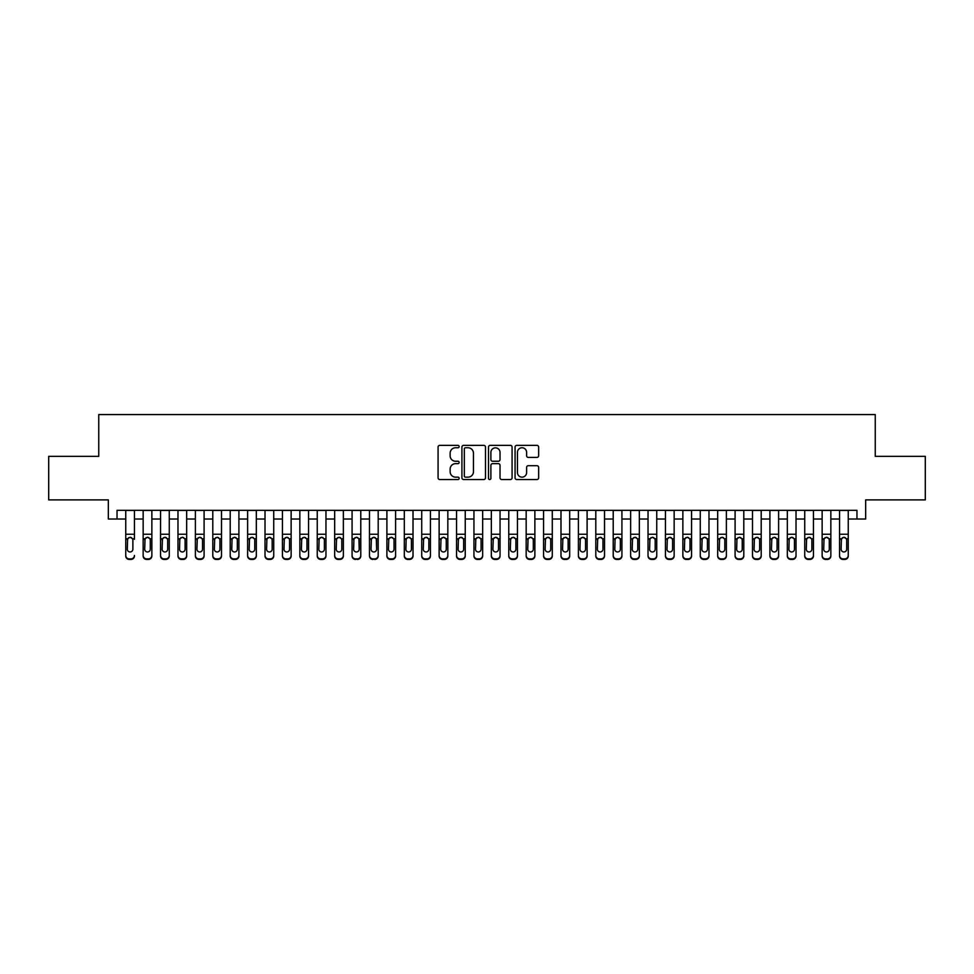<?xml version="1.0" encoding="UTF-8"?>
<svg xmlns="http://www.w3.org/2000/svg" width="974" height="974" viewBox="0 0 974 974"><rect width="100%" height="100%" fill="white"/><g stroke="black" fill="none" stroke-linecap="round" stroke-linejoin="round"><path stroke-width="1.46" d="M459.144 446.555A1.193 1.193 0 0 0 457.95 445.362L439.785 445.362A1.704 1.704 0 0 0 438.081 447.066L438.081 477.832A1.704 1.704 0 0 0 439.785 479.537L457.95 479.537A1.193 1.193 0 0 0 459.144 478.344A1.193 1.193 0 0 0 457.95 477.15L455.601 477.15A5.467 5.467 0 0 1 450.134 471.684L450.134 469.115A5.467 5.467 0 0 1 455.601 463.648L457.95 463.648A1.193 1.193 0 0 0 459.144 462.455A1.193 1.193 0 0 0 457.95 461.25L455.601 461.25A5.467 5.467 0 0 1 450.134 455.783L450.134 453.227A5.467 5.467 0 0 1 455.601 447.76L457.95 447.76A1.193 1.193 0 0 0 459.144 446.555M536.942 457.415A1.704 1.704 0 0 0 538.646 455.698L538.646 447.066A1.704 1.704 0 0 0 536.942 445.362L516.78 445.362A1.704 1.704 0 0 0 515.063 447.066L515.063 477.832A1.704 1.704 0 0 0 516.78 479.537L536.942 479.537A1.704 1.704 0 0 0 538.646 477.832L538.646 467.41A1.704 1.704 0 0 0 536.942 465.694L528.31 465.694A1.704 1.704 0 0 0 526.605 467.41L526.605 472.573A4.566 4.566 0 0 1 522.027 477.15A4.566 4.566 0 0 1 517.462 472.573L517.462 452.326A4.566 4.566 0 0 1 522.027 447.76A4.566 4.566 0 0 1 526.605 452.326L526.605 455.698A1.704 1.704 0 0 0 528.31 457.415L536.942 457.415M117.038 519.032L117.038 510.327L856.962 510.327L856.962 519.032L865.667 519.032L865.667 499.881L925.3 499.881L925.3 456.356L875.249 456.356L875.249 414.571L98.751 414.571L98.751 456.356L48.7 456.356L48.7 499.881L108.333 499.881L108.333 519.032L125.743 519.032M485.502 447.066A1.704 1.704 0 0 0 483.798 445.362L463.636 445.362A1.704 1.704 0 0 0 461.919 447.066L461.919 477.832A1.704 1.704 0 0 0 463.636 479.537L483.798 479.537A1.704 1.704 0 0 0 485.502 477.832L485.502 447.066M490.202 445.362L510.364 445.362A1.704 1.704 0 0 1 512.081 447.066L512.081 477.832A1.704 1.704 0 0 1 510.364 479.537L501.744 479.537A1.704 1.704 0 0 1 500.027 477.832L500.027 465.353A1.704 1.704 0 0 0 498.323 463.648L492.601 463.648A1.704 1.704 0 0 0 490.884 465.353L490.884 478.344A1.193 1.193 0 0 1 489.691 479.537A1.193 1.193 0 0 1 488.498 478.344L488.498 447.066A1.704 1.704 0 0 1 490.202 445.362M134.449 519.032L143.154 519.032M151.859 519.032L160.564 519.032M169.269 519.032L177.974 519.032M186.679 519.032L195.384 519.032M204.09 519.032L212.795 519.032M221.5 519.032L230.205 519.032M238.91 519.032L247.615 519.032M256.32 519.032L265.025 519.032M273.731 519.032L282.436 519.032M291.141 519.032L299.846 519.032M308.551 519.032L317.256 519.032M325.961 519.032L334.666 519.032M343.372 519.032L352.077 519.032M360.782 519.032L369.487 519.032M378.192 519.032L386.897 519.032M395.602 519.032L404.307 519.032M413.013 519.032L421.718 519.032M430.423 519.032L439.128 519.032M447.833 519.032L456.538 519.032M465.243 519.032L473.948 519.032M482.654 519.032L491.346 519.032M500.052 519.032L508.757 519.032M517.462 519.032L526.167 519.032M534.872 519.032L543.577 519.032M552.282 519.032L560.987 519.032M569.693 519.032L578.398 519.032M587.103 519.032L595.808 519.032M604.513 519.032L613.218 519.032M621.923 519.032L630.628 519.032M639.334 519.032L648.039 519.032M656.744 519.032L665.449 519.032M674.154 519.032L682.859 519.032M691.564 519.032L700.269 519.032M708.975 519.032L717.68 519.032M726.385 519.032L735.09 519.032M743.795 519.032L752.5 519.032M761.205 519.032L769.91 519.032M778.616 519.032L787.321 519.032M796.026 519.032L804.731 519.032M813.436 519.032L822.141 519.032M830.846 519.032L839.551 519.032M848.257 519.032L856.962 519.032M465.511 447.76A1.193 1.193 0 0 0 464.318 448.953L464.318 475.957A1.193 1.193 0 0 0 465.511 477.15L467.983 477.15A5.467 5.467 0 0 0 473.461 471.684L473.461 453.227A5.467 5.467 0 0 0 467.983 447.76L465.511 447.76M500.027 452.411A4.566 4.566 0 0 0 495.462 447.845A4.566 4.566 0 0 0 490.884 452.411L490.884 459.545A1.704 1.704 0 0 0 492.601 461.25L498.323 461.25A1.704 1.704 0 0 0 500.027 459.545L500.027 452.411M125.743 539.304L125.743 555.423A3.482 3.458 -0 0 0 129.225 558.881L130.966 558.881A3.482 3.458 -0 0 0 134.449 555.423L134.449 555.971A3.482 3.458 180 0 1 130.966 559.429L130.966 558.881M134.449 539.304L134.449 510.327M132.878 549.202L132.878 540.034L132.878 549.202A2.788 2.764 180 0 1 130.09 551.966A2.788 2.764 180 0 0 132.878 549.202M127.302 549.75L127.302 549.202A2.788 2.764 180 0 0 130.09 551.966M128.641 537.648L127.302 539.827M131.551 537.648L130.09 537.234L132.574 538.756L132.878 540.034M125.743 510.327L125.743 555.971A3.482 3.458 180 0 0 129.225 559.429L130.966 559.429M125.743 538.756L127.618 538.756L127.302 549.202M127.618 538.756L130.09 537.234M143.154 539.304L143.154 555.423A3.482 3.458 0 0 0 146.636 558.881L148.377 558.881A3.482 3.458 0 0 0 151.859 555.423L151.859 555.971A3.482 3.458 180 0 1 148.377 559.429L148.377 558.881M150.288 549.202L150.288 540.034L150.288 549.202A2.788 2.764 180 0 1 147.5 551.966A2.788 2.764 180 0 0 150.288 549.202M144.712 549.75L144.712 549.202A2.788 2.764 180 0 0 147.5 551.966M146.051 537.648L144.712 539.827M148.961 537.648L147.5 537.234L149.984 538.756L150.288 540.034M160.564 539.304L160.564 555.423A3.482 3.458 0 0 0 164.046 558.881L165.787 558.881A3.482 3.458 0 0 0 169.269 555.423L169.269 555.971A3.482 3.458 180 0 1 165.787 559.429L165.787 558.881M167.698 549.202L167.698 540.034L167.698 549.202A2.788 2.764 180 0 1 164.91 551.966A2.788 2.764 180 0 0 167.698 549.202M162.122 549.75L162.122 549.202A2.788 2.764 180 0 0 164.91 551.966M163.462 537.648L162.122 539.827M166.371 537.648L164.91 537.234L167.394 538.756L167.698 540.034M177.974 539.304L177.974 555.423A3.482 3.458 0 0 0 181.456 558.881L183.197 558.881A3.482 3.458 0 0 0 186.679 555.423L186.679 555.971A3.482 3.458 180 0 1 183.197 559.429L183.197 558.881M185.109 549.202L185.109 540.034L185.109 549.202A2.788 2.764 180 0 1 182.321 551.966A2.788 2.764 180 0 0 185.109 549.202M179.533 549.75L179.533 549.202A2.788 2.764 180 0 0 182.321 551.966M180.872 537.648L179.533 539.827M183.782 537.648L182.321 537.234L184.804 538.756L185.109 540.034M195.384 539.304L195.384 555.423A3.482 3.458 0 0 0 198.866 558.881L200.607 558.881A3.482 3.458 0 0 0 204.09 555.423L204.09 555.971A3.482 3.458 180 0 1 200.607 559.429L200.607 558.881M202.519 549.202L202.519 540.034L202.519 549.202A2.788 2.764 180 0 1 199.731 551.966A2.788 2.764 180 0 0 202.519 549.202M196.943 549.75L196.943 549.202A2.788 2.764 180 0 0 199.731 551.966M198.282 537.648L196.943 539.827M201.192 537.648L199.731 537.234L202.215 538.756L202.519 540.034M151.859 510.327L151.859 555.971M143.154 510.327L143.154 555.971A3.482 3.458 180 0 0 146.636 559.429L148.377 559.429M143.154 538.756L145.029 538.756L144.712 549.202M145.029 538.756L147.5 537.234M169.269 510.327L169.269 555.971M160.564 510.327L160.564 555.971A3.482 3.458 180 0 0 164.046 559.429L165.787 559.429M160.564 538.756L162.439 538.756L162.122 549.202M162.439 538.756L164.91 537.234M186.679 510.327L186.679 555.971M177.974 510.327L177.974 555.971A3.482 3.458 180 0 0 181.456 559.429L183.197 559.429M177.974 538.756L179.849 538.756L179.533 549.202M179.849 538.756L182.321 537.234M204.09 510.327L204.09 555.971M195.384 510.327L195.384 555.971A3.482 3.458 180 0 0 198.866 559.429L200.607 559.429M195.384 538.756L197.259 538.756L196.943 549.202M197.259 538.756L199.731 537.234M212.795 539.304L212.795 555.423A3.482 3.458 0 0 0 216.277 558.881L218.018 558.881A3.482 3.458 0 0 0 221.5 555.423L221.5 555.971A3.482 3.458 180 0 1 218.018 559.429L218.018 558.881M219.929 549.202L219.929 540.034L219.929 549.202A2.788 2.764 180 0 1 217.141 551.966A2.788 2.764 180 0 0 219.929 549.202M214.353 549.75L214.353 549.202A2.788 2.764 180 0 0 217.141 551.966M215.692 537.648L214.353 539.827M218.602 537.648L217.141 537.234L219.625 538.756L219.929 540.034M221.5 510.327L221.5 555.971M212.795 510.327L212.795 555.971A3.482 3.458 180 0 0 216.277 559.429L218.018 559.429M212.795 538.756L214.67 538.756L214.353 549.202M214.67 538.756L217.141 537.234M230.205 539.304L230.205 555.423A3.482 3.458 0 0 0 233.687 558.881L235.428 558.881A3.482 3.458 0 0 0 238.91 555.423L238.91 555.971A3.482 3.458 180 0 1 235.428 559.429L235.428 558.881M237.339 549.202L237.339 540.034L237.339 549.202A2.788 2.764 180 0 1 234.551 551.966A2.788 2.764 180 0 0 237.339 549.202M231.763 549.75L231.763 549.202A2.788 2.764 180 0 0 234.551 551.966M233.103 537.648L231.763 539.827M236.012 537.648L234.551 537.234L237.035 538.756L237.339 540.034M238.91 510.327L238.91 555.971M230.205 510.327L230.205 555.971A3.482 3.458 180 0 0 233.687 559.429L235.428 559.429M230.205 538.756L232.08 538.756L231.763 549.202M232.08 538.756L234.551 537.234M247.615 539.304L247.615 555.423A3.482 3.458 0 0 0 251.097 558.881L252.838 558.881A3.482 3.458 0 0 0 256.32 555.423L256.32 555.971A3.482 3.458 180 0 1 252.838 559.429L252.838 558.881M254.75 549.202L254.75 540.034L254.75 549.202A2.788 2.764 180 0 1 251.962 551.966A2.788 2.764 180 0 0 254.75 549.202M249.174 549.75L249.174 549.202A2.788 2.764 180 0 0 251.962 551.966M250.513 537.648L249.174 539.827M253.423 537.648L251.962 537.234L254.445 538.756L254.75 540.034M256.32 510.327L256.32 555.971M247.615 510.327L247.615 555.971A3.482 3.458 180 0 0 251.097 559.429L252.838 559.429M247.615 538.756L249.49 538.756L249.174 549.202M249.49 538.756L251.962 537.234M265.025 539.304L265.025 555.423A3.482 3.458 0 0 0 268.507 558.881L270.248 558.881A3.482 3.458 0 0 0 273.731 555.423L273.731 555.971A3.482 3.458 180 0 1 270.248 559.429L270.248 558.881M272.16 549.202L272.16 540.034L272.16 549.202A2.788 2.764 180 0 1 269.372 551.966A2.788 2.764 180 0 0 272.16 549.202M266.584 549.75L266.584 549.202A2.788 2.764 180 0 0 269.372 551.966M267.923 537.648L266.584 539.827M270.833 537.648L269.372 537.234L271.856 538.756L272.16 540.034M273.731 510.327L273.731 555.971M265.025 510.327L265.025 555.971A3.482 3.458 180 0 0 268.507 559.429L270.248 559.429M265.025 538.756L266.9 538.756L266.584 549.202M266.9 538.756L269.372 537.234M282.436 539.304L282.436 555.423A3.482 3.458 0 0 0 285.918 558.881L287.659 558.881A3.482 3.458 0 0 0 291.141 555.423L291.141 555.971A3.482 3.458 180 0 1 287.659 559.429L287.659 558.881M289.57 549.202L289.57 540.034L289.57 549.202A2.788 2.764 180 0 1 286.782 551.966A2.788 2.764 180 0 0 289.57 549.202M283.994 549.75L283.994 549.202A2.788 2.764 180 0 0 286.782 551.966M285.333 537.648L283.994 539.827M288.243 537.648L286.782 537.234L289.266 538.756L289.57 540.034M291.141 510.327L291.141 555.971M282.436 510.327L282.436 555.971A3.482 3.458 180 0 0 285.918 559.429L287.659 559.429M282.436 538.756L284.311 538.756L283.994 549.202M284.311 538.756L286.782 537.234M299.846 539.304L299.846 555.423A3.482 3.458 0 0 0 303.328 558.881L305.069 558.881A3.482 3.458 0 0 0 308.551 555.423L308.551 555.971A3.482 3.458 180 0 1 305.069 559.429L305.069 558.881M306.98 549.202L306.98 540.034L306.98 549.202A2.788 2.764 180 0 1 304.192 551.966A2.788 2.764 180 0 0 306.98 549.202M301.404 549.75L301.404 549.202A2.788 2.764 180 0 0 304.192 551.966M302.744 537.648L301.404 539.827M305.641 537.648L304.192 537.234L306.676 538.756L306.98 540.034M308.551 510.327L308.551 555.971M299.846 510.327L299.846 555.971A3.482 3.458 180 0 0 303.328 559.429L305.069 559.429M299.846 538.756L301.721 538.756L301.404 549.202M301.721 538.756L304.192 537.234M317.256 539.304L317.256 555.423A3.482 3.458 0 0 0 320.738 558.881L322.479 558.881A3.482 3.458 0 0 0 325.961 555.423L325.961 555.971A3.482 3.458 180 0 1 322.479 559.429L322.479 558.881M324.391 549.202L324.391 540.034L324.391 549.202A2.788 2.764 180 0 1 321.603 551.966A2.788 2.764 180 0 0 324.391 549.202M318.815 549.75L318.815 549.202A2.788 2.764 180 0 0 321.603 551.966M320.154 537.648L318.815 539.827M323.051 537.648L321.603 537.234L324.086 538.756L324.391 540.034M325.961 510.327L325.961 555.971M317.256 510.327L317.256 555.971A3.482 3.458 180 0 0 320.738 559.429L322.479 559.429M317.256 538.756L319.131 538.756L318.815 549.202M319.131 538.756L321.603 537.234M334.666 539.304L334.666 555.423A3.482 3.458 0 0 0 338.148 558.881L339.889 558.881A3.482 3.458 0 0 0 343.372 555.423L343.372 555.971A3.482 3.458 180 0 1 339.889 559.429L339.889 558.881M341.801 549.202L341.801 540.034L341.801 549.202A2.788 2.764 180 0 1 339.013 551.966A2.788 2.764 180 0 0 341.801 549.202M336.225 549.75L336.225 549.202A2.788 2.764 180 0 0 339.013 551.966M337.564 537.648L336.225 539.827M340.462 537.648L339.013 537.234L341.497 538.756L341.801 540.034M343.372 510.327L343.372 555.971M334.666 510.327L334.666 555.971A3.482 3.458 180 0 0 338.148 559.429L339.889 559.429M334.666 538.756L336.541 538.756L336.225 549.202M336.541 538.756L339.013 537.234M360.782 510.327L360.782 555.971A3.482 3.458 180 0 1 357.3 559.429L357.3 558.881A3.482 3.458 0 0 0 360.782 555.423L360.782 555.971M352.077 510.327L352.077 555.423A3.482 3.458 0 0 0 355.559 558.881L357.3 558.881M355.559 558.881L357.3 559.429M355.559 559.429A3.482 3.458 180 0 1 352.077 555.971L352.077 539.304M358.907 538.756L359.211 549.202A2.788 2.764 180 0 1 356.423 551.966A2.788 2.764 180 0 1 353.635 549.202L353.952 538.756L356.423 537.234L358.907 538.756L360.782 538.756M378.192 510.327L378.192 555.971A3.482 3.458 180 0 1 374.71 559.429L374.71 558.881A3.482 3.458 0 0 0 378.192 555.423L378.192 555.971M369.487 510.327L369.487 555.423A3.482 3.458 0 0 0 372.969 558.881L374.71 558.881M372.969 558.881L374.71 559.429M372.969 559.429A3.482 3.458 180 0 1 369.487 555.971L369.487 539.304M376.317 538.756L376.621 549.202A2.788 2.764 180 0 1 373.833 551.966A2.788 2.764 180 0 1 371.045 549.202L371.362 538.756L373.833 537.234L376.317 538.756L378.192 538.756M356.423 551.966A2.788 2.764 180 0 0 359.211 549.202L359.211 540.034M354.974 537.648L353.635 539.827M357.872 537.648L356.423 537.234M373.833 551.966A2.788 2.764 180 0 0 376.621 549.202L376.621 540.034M372.385 537.648L371.045 539.827M375.282 537.648L373.833 537.234M386.897 539.304L386.897 555.423A3.482 3.458 0 0 0 390.379 558.881L392.12 558.881A3.482 3.458 0 0 0 395.602 555.423L395.602 555.971A3.482 3.458 180 0 1 392.12 559.429L392.12 558.881M394.032 549.202L394.032 540.034L394.032 549.202A2.788 2.764 180 0 1 391.244 551.966A2.788 2.764 180 0 0 394.032 549.202M388.456 549.75L388.456 549.202A2.788 2.764 180 0 0 391.244 551.966M389.795 537.648L388.456 539.827M392.692 537.648L391.244 537.234L393.727 538.756L394.032 540.034M395.602 510.327L395.602 555.971M386.897 510.327L386.897 555.971A3.482 3.458 180 0 0 390.379 559.429L392.12 559.429M386.897 538.756L388.772 538.756L388.456 549.202M388.772 538.756L391.244 537.234M404.307 539.304L404.307 555.423A3.482 3.458 0 0 0 407.789 558.881L409.53 558.881A3.482 3.458 0 0 0 413.013 555.423L413.013 555.971A3.482 3.458 180 0 1 409.53 559.429L409.53 558.881M411.442 549.202L411.442 540.034L411.442 549.202A2.788 2.764 180 0 1 408.654 551.966A2.788 2.764 180 0 0 411.442 549.202M405.866 549.75L405.866 549.202A2.788 2.764 180 0 0 408.654 551.966M407.205 537.648L405.866 539.827M410.103 537.648L408.654 537.234L411.138 538.756L411.442 540.034M413.013 510.327L413.013 555.971M404.307 510.327L404.307 555.971A3.482 3.458 180 0 0 407.789 559.429L409.53 559.429M404.307 538.756L406.182 538.756L405.866 549.202M406.182 538.756L408.654 537.234M421.718 539.304L421.718 555.423A3.482 3.458 0 0 0 425.2 558.881L426.941 558.881A3.482 3.458 0 0 0 430.423 555.423L430.423 555.971A3.482 3.458 180 0 1 426.941 559.429L426.941 558.881M428.852 549.202L428.852 540.034L428.852 549.202A2.788 2.764 180 0 1 426.064 551.966A2.788 2.764 180 0 0 428.852 549.202M423.276 549.75L423.276 549.202A2.788 2.764 180 0 0 426.064 551.966M424.615 537.648L423.276 539.827M427.513 537.648L426.064 537.234L428.548 538.756L428.852 540.034M430.423 510.327L430.423 555.971M421.718 510.327L421.718 555.971A3.482 3.458 180 0 0 425.2 559.429L426.941 559.429M421.718 538.756L423.593 538.756L423.276 549.202M423.593 538.756L426.064 537.234M439.128 539.304L439.128 555.423A3.482 3.458 0 0 0 442.61 558.881L444.351 558.881A3.482 3.458 0 0 0 447.833 555.423L447.833 555.971A3.482 3.458 180 0 1 444.351 559.429L444.351 558.881M446.262 549.202L446.262 540.034L446.262 549.202A2.788 2.764 180 0 1 443.474 551.966A2.788 2.764 180 0 0 446.262 549.202M440.686 549.75L440.686 549.202A2.788 2.764 180 0 0 443.474 551.966M442.026 537.648L440.686 539.827M444.923 537.648L443.474 537.234L445.946 538.756L446.262 540.034M447.833 510.327L447.833 555.971M439.128 510.327L439.128 555.971A3.482 3.458 180 0 0 442.61 559.429L444.351 559.429M439.128 538.756L441.003 538.756L440.686 549.202M441.003 538.756L443.474 537.234M456.538 539.304L456.538 555.423A3.482 3.458 0 0 0 460.02 558.881L461.761 558.881A3.482 3.458 0 0 0 465.243 555.423L465.243 555.971A3.482 3.458 180 0 1 461.761 559.429L461.761 558.881M463.673 549.202L463.673 540.034L463.673 549.202A2.788 2.764 180 0 1 460.885 551.966A2.788 2.764 180 0 0 463.673 549.202M458.097 549.75L458.097 549.202A2.788 2.764 180 0 0 460.885 551.966M459.436 537.648L458.097 539.827M462.333 537.648L460.885 537.234L463.356 538.756L463.673 540.034M465.243 510.327L465.243 555.971M456.538 510.327L456.538 555.971A3.482 3.458 180 0 0 460.02 559.429L461.761 559.429M456.538 538.756L458.413 538.756L458.097 549.202M458.413 538.756L460.885 537.234M473.948 539.304L473.948 555.423A3.482 3.458 0 0 0 477.43 558.881L479.171 558.881A3.482 3.458 0 0 0 482.654 555.423L482.654 555.971A3.482 3.458 180 0 1 479.171 559.429L479.171 558.881M481.083 549.202L481.083 540.034L481.083 549.202A2.788 2.764 180 0 1 478.295 551.966A2.788 2.764 180 0 0 481.083 549.202M475.507 549.75L475.507 549.202A2.788 2.764 180 0 0 478.295 551.966M476.846 537.648L475.507 539.827M479.744 537.648L478.295 537.234L480.766 538.756L481.083 540.034M482.654 510.327L482.654 555.971M473.948 510.327L473.948 555.971A3.482 3.458 180 0 0 477.43 559.429L479.171 559.429M473.948 538.756L475.823 538.756L475.507 549.202M475.823 538.756L478.295 537.234M491.346 539.304L491.346 555.423A3.482 3.458 0 0 0 494.829 558.881L496.57 558.881A3.482 3.458 0 0 0 500.052 555.423L500.052 555.971A3.482 3.458 180 0 1 496.57 559.429L496.57 558.881M498.493 549.202L498.493 540.034L498.493 549.202A2.788 2.764 180 0 1 495.705 551.966A2.788 2.764 180 0 0 498.493 549.202M492.917 549.75L492.917 549.202A2.788 2.764 180 0 0 495.705 551.966M494.256 537.648L492.917 539.827M497.154 537.648L495.705 537.234L498.177 538.756L498.493 540.034M500.052 510.327L500.052 555.971M491.346 510.327L491.346 555.971A3.482 3.458 180 0 0 494.829 559.429L496.57 559.429M491.346 538.756L493.234 538.756L492.917 549.202M493.234 538.756L495.705 537.234M508.757 539.304L508.757 555.423A3.482 3.458 0 0 0 512.239 558.881L513.98 558.881A3.482 3.458 0 0 0 517.462 555.423L517.462 555.971A3.482 3.458 180 0 1 513.98 559.429L513.98 558.881M515.903 549.202L515.903 540.034L515.903 549.202A2.788 2.764 180 0 1 513.115 551.966A2.788 2.764 180 0 0 515.903 549.202M510.327 549.75L510.327 549.202A2.788 2.764 180 0 0 513.115 551.966M511.667 537.648L510.327 539.827M514.564 537.648L513.115 537.234L515.587 538.756L515.903 540.034M517.462 510.327L517.462 555.971M508.757 510.327L508.757 555.971A3.482 3.458 180 0 0 512.239 559.429L513.98 559.429M508.757 538.756L510.644 538.756L510.327 549.202M510.644 538.756L513.115 537.234M526.167 539.304L526.167 555.423A3.482 3.458 0 0 0 529.649 558.881L531.39 558.881A3.482 3.458 0 0 0 534.872 555.423L534.872 555.971A3.482 3.458 180 0 1 531.39 559.429L531.39 558.881M533.314 549.202L533.314 540.034L533.314 549.202A2.788 2.764 180 0 1 530.526 551.966A2.788 2.764 180 0 0 533.314 549.202M527.738 549.75L527.738 549.202A2.788 2.764 180 0 0 530.526 551.966M529.077 537.648L527.738 539.827M531.974 537.648L530.526 537.234L532.997 538.756L533.314 540.034M543.577 539.304L543.577 555.423A3.482 3.458 0 0 0 547.059 558.881L548.8 558.881A3.482 3.458 0 0 0 552.282 555.423L552.282 555.971A3.482 3.458 180 0 1 548.8 559.429L548.8 558.881M550.724 549.202L550.724 540.034L550.724 549.202A2.788 2.764 180 0 1 547.936 551.966A2.788 2.764 180 0 0 550.724 549.202M545.148 549.75L545.148 549.202A2.788 2.764 180 0 0 547.936 551.966M546.487 537.648L545.148 539.827M549.385 537.648L547.936 537.234L550.407 538.756L550.724 540.034M560.987 539.304L560.987 555.423A3.482 3.458 0 0 0 564.47 558.881L566.211 558.881A3.482 3.458 0 0 0 569.693 555.423L569.693 555.971A3.482 3.458 180 0 1 566.211 559.429L566.211 558.881M568.134 549.202L568.134 540.034L568.134 549.202A2.788 2.764 180 0 1 565.346 551.966A2.788 2.764 180 0 0 568.134 549.202M562.558 549.75L562.558 549.202A2.788 2.764 180 0 0 565.346 551.966M563.897 537.648L562.558 539.827M566.795 537.648L565.346 537.234L567.818 538.756L568.134 540.034M534.872 510.327L534.872 555.971M526.167 510.327L526.167 555.971A3.482 3.458 180 0 0 529.649 559.429L531.39 559.429M526.167 538.756L528.054 538.756L527.738 549.202M528.054 538.756L530.526 537.234M552.282 510.327L552.282 555.971M543.577 510.327L543.577 555.971A3.482 3.458 180 0 0 547.059 559.429L548.8 559.429M543.577 538.756L545.452 538.756L545.148 549.202M545.452 538.756L547.936 537.234M569.693 510.327L569.693 555.971M560.987 510.327L560.987 555.971A3.482 3.458 180 0 0 564.47 559.429L566.211 559.429M560.987 538.756L562.862 538.756L562.558 549.202M562.862 538.756L565.346 537.234M578.398 539.304L578.398 555.423A3.482 3.458 0 0 0 581.88 558.881L583.621 558.881A3.482 3.458 0 0 0 587.103 555.423L587.103 555.971A3.482 3.458 180 0 1 583.621 559.429L583.621 558.881M585.544 549.202L585.544 540.034L585.544 549.202A2.788 2.764 180 0 1 582.756 551.966A2.788 2.764 180 0 0 585.544 549.202M579.968 549.75L579.968 549.202A2.788 2.764 180 0 0 582.756 551.966M581.308 537.648L579.968 539.827M584.205 537.648L582.756 537.234L585.228 538.756L585.544 540.034M587.103 510.327L587.103 555.971M578.398 510.327L578.398 555.971A3.482 3.458 180 0 0 581.88 559.429L583.621 559.429M578.398 538.756L580.273 538.756L579.968 549.202M580.273 538.756L582.756 537.234M595.808 539.304L595.808 555.423A3.482 3.458 0 0 0 599.29 558.881L601.031 558.881A3.482 3.458 0 0 0 604.513 555.423L604.513 555.971A3.482 3.458 180 0 1 601.031 559.429L601.031 558.881M602.955 549.202L602.955 540.034L602.955 549.202A2.788 2.764 180 0 1 600.167 551.966A2.788 2.764 180 0 0 602.955 549.202M597.379 549.75L597.379 549.202A2.788 2.764 180 0 0 600.167 551.966M598.718 537.648L597.379 539.827M601.615 537.648L600.167 537.234L602.638 538.756L602.955 540.034M604.513 510.327L604.513 555.971M595.808 510.327L595.808 555.971A3.482 3.458 180 0 0 599.29 559.429L601.031 559.429M595.808 538.756L597.683 538.756L597.379 549.202M597.683 538.756L600.167 537.234M613.218 539.304L613.218 555.423A3.482 3.458 0 0 0 616.7 558.881L618.441 558.881A3.482 3.458 0 0 0 621.923 555.423L621.923 555.971A3.482 3.458 180 0 1 618.441 559.429L618.441 558.881M620.365 549.202L620.365 540.034L620.365 549.202A2.788 2.764 180 0 1 617.577 551.966A2.788 2.764 180 0 0 620.365 549.202M614.789 549.75L614.789 549.202A2.788 2.764 180 0 0 617.577 551.966M616.128 537.648L614.789 539.827M619.026 537.648L617.577 537.234L620.048 538.756L620.365 540.034M621.923 510.327L621.923 555.971M613.218 510.327L613.218 555.971A3.482 3.458 180 0 0 616.7 559.429L618.441 559.429M613.218 538.756L615.093 538.756L614.789 549.202M615.093 538.756L617.577 537.234M630.628 539.304L630.628 555.423A3.482 3.458 0 0 0 634.111 558.881L635.852 558.881A3.482 3.458 0 0 0 639.334 555.423L639.334 555.971A3.482 3.458 180 0 1 635.852 559.429L635.852 558.881M637.775 549.202L637.775 540.034L637.775 549.202A2.788 2.764 180 0 1 634.987 551.966A2.788 2.764 180 0 0 637.775 549.202M632.199 549.75L632.199 549.202A2.788 2.764 180 0 0 634.987 551.966M633.538 537.648L632.199 539.827M636.436 537.648L634.987 537.234L637.459 538.756L637.775 540.034M639.334 510.327L639.334 555.971M630.628 510.327L630.628 555.971A3.482 3.458 180 0 0 634.111 559.429L635.852 559.429M630.628 538.756L632.503 538.756L632.199 549.202M632.503 538.756L634.987 537.234M648.039 539.304L648.039 555.423A3.482 3.458 0 0 0 651.521 558.881L653.262 558.881A3.482 3.458 0 0 0 656.744 555.423L656.744 555.971A3.482 3.458 180 0 1 653.262 559.429L653.262 558.881M655.185 549.202L655.185 540.034L655.185 549.202A2.788 2.764 180 0 1 652.397 551.966A2.788 2.764 180 0 0 655.185 549.202M649.609 549.75L649.609 549.202A2.788 2.764 180 0 0 652.397 551.966M650.949 537.648L649.609 539.827M653.846 537.648L652.397 537.234L654.869 538.756L655.185 540.034M665.449 539.304L665.449 555.423A3.482 3.458 0 0 0 668.931 558.881L670.672 558.881A3.482 3.458 0 0 0 674.154 555.423L674.154 555.971A3.482 3.458 180 0 1 670.672 559.429L670.672 558.881M672.596 549.202L672.596 540.034L672.596 549.202A2.788 2.764 180 0 1 669.808 551.966A2.788 2.764 180 0 0 672.596 549.202M667.02 549.75L667.02 549.202A2.788 2.764 180 0 0 669.808 551.966M668.359 537.648L667.02 539.827M671.256 537.648L669.808 537.234L672.279 538.756L672.596 540.034M682.859 539.304L682.859 555.423A3.482 3.458 0 0 0 686.341 558.881L688.082 558.881A3.482 3.458 0 0 0 691.564 555.423L691.564 555.971A3.482 3.458 180 0 1 688.082 559.429L688.082 558.881M690.006 549.202L690.006 540.034L690.006 549.202A2.788 2.764 180 0 1 687.218 551.966A2.788 2.764 180 0 0 690.006 549.202M684.43 549.75L684.43 549.202A2.788 2.764 180 0 0 687.218 551.966M685.757 537.648L684.43 539.827M688.667 537.648L687.218 537.234L689.689 538.756L690.006 540.034M656.744 510.327L656.744 555.971M648.039 510.327L648.039 555.971A3.482 3.458 180 0 0 651.521 559.429L653.262 559.429M648.039 538.756L649.914 538.756L649.609 549.202M649.914 538.756L652.397 537.234M674.154 510.327L674.154 555.971M665.449 510.327L665.449 555.971A3.482 3.458 180 0 0 668.931 559.429L670.672 559.429M665.449 538.756L667.324 538.756L667.02 549.202M667.324 538.756L669.808 537.234M691.564 510.327L691.564 555.971M682.859 510.327L682.859 555.971A3.482 3.458 180 0 0 686.341 559.429L688.082 559.429M682.859 538.756L684.734 538.756L684.43 549.202M684.734 538.756L687.218 537.234M700.269 539.304L700.269 555.423A3.482 3.458 0 0 0 703.752 558.881L705.493 558.881A3.482 3.458 0 0 0 708.975 555.423L708.975 555.971A3.482 3.458 180 0 1 705.493 559.429L705.493 558.881M707.416 549.202L707.416 540.034L707.416 549.202A2.788 2.764 180 0 1 704.628 551.966A2.788 2.764 180 0 0 707.416 549.202M701.84 549.75L701.84 549.202A2.788 2.764 180 0 0 704.628 551.966M703.167 537.648L701.84 539.827M706.077 537.648L704.628 537.234L707.1 538.756L707.416 540.034M708.975 510.327L708.975 555.971M700.269 510.327L700.269 555.971A3.482 3.458 180 0 0 703.752 559.429L705.493 559.429M700.269 538.756L702.144 538.756L701.84 549.202M702.144 538.756L704.628 537.234M717.68 539.304L717.68 555.423A3.482 3.458 0 0 0 721.162 558.881L722.903 558.881A3.482 3.458 0 0 0 726.385 555.423L726.385 555.971A3.482 3.458 180 0 1 722.903 559.429L722.903 558.881M724.826 549.202L724.826 540.034L724.826 549.202A2.788 2.764 180 0 1 722.038 551.966A2.788 2.764 180 0 0 724.826 549.202M719.25 549.75L719.25 549.202A2.788 2.764 180 0 0 722.038 551.966M720.577 537.648L719.25 539.827M723.487 537.648L722.038 537.234L724.51 538.756L724.826 540.034M726.385 510.327L726.385 555.971M717.68 510.327L717.68 555.971A3.482 3.458 180 0 0 721.162 559.429L722.903 559.429M717.68 538.756L719.555 538.756L719.25 549.202M719.555 538.756L722.038 537.234M735.09 539.304L735.09 555.423A3.482 3.458 0 0 0 738.572 558.881L740.313 558.881A3.482 3.458 0 0 0 743.795 555.423L743.795 555.971A3.482 3.458 180 0 1 740.313 559.429L740.313 558.881M742.237 549.202L742.237 540.034L742.237 549.202A2.788 2.764 180 0 1 739.449 551.966A2.788 2.764 180 0 0 742.237 549.202M736.661 549.75L736.661 549.202A2.788 2.764 180 0 0 739.449 551.966M737.988 537.648L736.661 539.827M740.897 537.648L739.449 537.234L741.92 538.756L742.237 540.034M743.795 510.327L743.795 555.971M735.09 510.327L735.09 555.971A3.482 3.458 180 0 0 738.572 559.429L740.313 559.429M735.09 538.756L736.965 538.756L736.661 549.202M736.965 538.756L739.449 537.234M752.5 539.304L752.5 555.423A3.482 3.458 0 0 0 755.982 558.881L757.723 558.881A3.482 3.458 0 0 0 761.205 555.423L761.205 555.971A3.482 3.458 180 0 1 757.723 559.429L757.723 558.881M759.647 549.202L759.647 540.034L759.647 549.202A2.788 2.764 180 0 1 756.859 551.966A2.788 2.764 180 0 0 759.647 549.202M754.071 549.75L754.071 549.202A2.788 2.764 180 0 0 756.859 551.966M755.398 537.648L754.071 539.827M758.308 537.648L756.859 537.234L759.33 538.756L759.647 540.034M761.205 510.327L761.205 555.971M752.5 510.327L752.5 555.971A3.482 3.458 180 0 0 755.982 559.429L757.723 559.429M752.5 538.756L754.375 538.756L754.071 549.202M754.375 538.756L756.859 537.234M769.91 539.304L769.91 555.423A3.482 3.458 0 0 0 773.393 558.881L775.134 558.881A3.482 3.458 0 0 0 778.616 555.423L778.616 555.971A3.482 3.458 180 0 1 775.134 559.429L775.134 558.881M777.057 549.202L777.057 540.034L777.057 549.202A2.788 2.764 180 0 1 774.269 551.966A2.788 2.764 180 0 0 777.057 549.202M771.481 549.75L771.481 549.202A2.788 2.764 180 0 0 774.269 551.966M772.808 537.648L771.481 539.827M775.718 537.648L774.269 537.234L776.741 538.756L777.057 540.034M778.616 510.327L778.616 555.971M769.91 510.327L769.91 555.971A3.482 3.458 180 0 0 773.393 559.429L775.134 559.429M769.91 538.756L771.785 538.756L771.481 549.202M771.785 538.756L774.269 537.234M787.321 539.304L787.321 555.423A3.482 3.458 0 0 0 790.803 558.881L792.544 558.881A3.482 3.458 0 0 0 796.026 555.423L796.026 555.971A3.482 3.458 180 0 1 792.544 559.429L792.544 558.881M794.467 549.202L794.467 540.034L794.467 549.202A2.788 2.764 180 0 1 791.679 551.966A2.788 2.764 180 0 0 794.467 549.202M788.891 549.75L788.891 549.202A2.788 2.764 180 0 0 791.679 551.966M790.218 537.648L788.891 539.827M793.128 537.648L791.679 537.234L794.151 538.756L794.467 540.034M796.026 510.327L796.026 555.971M787.321 510.327L787.321 555.971A3.482 3.458 180 0 0 790.803 559.429L792.544 559.429M787.321 538.756L789.196 538.756L788.891 549.202M789.196 538.756L791.679 537.234M804.731 539.304L804.731 555.423A3.482 3.458 0 0 0 808.213 558.881L809.954 558.881A3.482 3.458 0 0 0 813.436 555.423L813.436 555.971A3.482 3.458 180 0 1 809.954 559.429L809.954 558.881M811.878 549.202L811.878 540.034L811.878 549.202A2.788 2.764 180 0 1 809.09 551.966A2.788 2.764 180 0 0 811.878 549.202M806.302 549.75L806.302 549.202A2.788 2.764 180 0 0 809.09 551.966M807.629 537.648L806.302 539.827M810.538 537.648L809.09 537.234L811.561 538.756L811.878 540.034M813.436 510.327L813.436 555.971M804.731 510.327L804.731 555.971A3.482 3.458 180 0 0 808.213 559.429L809.954 559.429M804.731 538.756L806.606 538.756L806.302 549.202M806.606 538.756L809.09 537.234M822.141 539.304L822.141 555.423A3.482 3.458 0 0 0 825.623 558.881L827.364 558.881A3.482 3.458 0 0 0 830.846 555.423L830.846 555.971A3.482 3.458 180 0 1 827.364 559.429L827.364 558.881M829.288 549.202L829.288 540.034L829.288 549.202A2.788 2.764 180 0 1 826.5 551.966A2.788 2.764 180 0 0 829.288 549.202M823.712 549.75L823.712 549.202A2.788 2.764 180 0 0 826.5 551.966M825.039 537.648L823.712 539.827M827.949 537.648L826.5 537.234L828.971 538.756L829.288 540.034M830.846 510.327L830.846 555.971M822.141 510.327L822.141 555.971A3.482 3.458 180 0 0 825.623 559.429L827.364 559.429M822.141 538.756L824.016 538.756L823.712 549.202M824.016 538.756L826.5 537.234M839.551 539.304L839.551 555.423A3.482 3.458 0 0 0 843.034 558.881L844.775 558.881A3.482 3.458 0 0 0 848.257 555.423L848.257 555.971A3.482 3.458 180 0 1 844.775 559.429L844.775 558.881M846.698 549.202L846.698 540.034L846.698 549.202A2.788 2.764 180 0 1 843.91 551.966A2.788 2.764 180 0 0 846.698 549.202M841.122 549.75L841.122 549.202A2.788 2.764 180 0 0 843.91 551.966M842.449 537.648L841.122 539.827M845.359 537.648L843.91 537.234L846.382 538.756L846.698 540.034M848.257 510.327L848.257 555.971M839.551 510.327L839.551 555.971A3.482 3.458 180 0 0 843.034 559.429L844.775 559.429M839.551 538.756L841.426 538.756L841.122 549.202M841.426 538.756L843.91 537.234M132.574 538.756L134.449 538.756M125.743 534.251L134.449 534.251M125.743 510.449L134.449 510.449M149.984 538.756L151.859 538.756M143.154 534.251L151.859 534.251M143.154 510.449L151.859 510.449M167.394 538.756L169.269 538.756M160.564 534.251L169.269 534.251M160.564 510.449L169.269 510.449M184.804 538.756L186.679 538.756M177.974 534.251L186.679 534.251M177.974 510.449L186.679 510.449M202.215 538.756L204.09 538.756M195.384 534.251L204.09 534.251M195.384 510.449L204.09 510.449M219.625 538.756L221.5 538.756M212.795 534.251L221.5 534.251M212.795 510.449L221.5 510.449M237.035 538.756L238.91 538.756M230.205 534.251L238.91 534.251M230.205 510.449L238.91 510.449M254.445 538.756L256.32 538.756M247.615 534.251L256.32 534.251M247.615 510.449L256.32 510.449M271.856 538.756L273.731 538.756M265.025 534.251L273.731 534.251M265.025 510.449L273.731 510.449M289.266 538.756L291.141 538.756M282.436 534.251L291.141 534.251M282.436 510.449L291.141 510.449M306.676 538.756L308.551 538.756M299.846 534.251L308.551 534.251M299.846 510.449L308.551 510.449M324.086 538.756L325.961 538.756M317.256 534.251L325.961 534.251M317.256 510.449L325.961 510.449M341.497 538.756L343.372 538.756M334.666 534.251L343.372 534.251M334.666 510.449L343.372 510.449M352.077 538.756L353.952 538.756M352.077 534.251L360.782 534.251M352.077 510.449L360.782 510.449M369.487 538.756L371.362 538.756M369.487 534.251L378.192 534.251M369.487 510.449L378.192 510.449M393.727 538.756L395.602 538.756M386.897 534.251L395.602 534.251M386.897 510.449L395.602 510.449M411.138 538.756L413.013 538.756M404.307 534.251L413.013 534.251M404.307 510.449L413.013 510.449M428.548 538.756L430.423 538.756M421.718 534.251L430.423 534.251M421.718 510.449L430.423 510.449M445.946 538.756L447.833 538.756M439.128 534.251L447.833 534.251M439.128 510.449L447.833 510.449M463.356 538.756L465.243 538.756M456.538 534.251L465.243 534.251M456.538 510.449L465.243 510.449M480.766 538.756L482.654 538.756M473.948 534.251L482.654 534.251M473.948 510.449L482.654 510.449M498.177 538.756L500.052 538.756M491.346 534.251L500.052 534.251M491.346 510.449L500.052 510.449M515.587 538.756L517.462 538.756M508.757 534.251L517.462 534.251M508.757 510.449L517.462 510.449M532.997 538.756L534.872 538.756M526.167 534.251L534.872 534.251M526.167 510.449L534.872 510.449M550.407 538.756L552.282 538.756M543.577 534.251L552.282 534.251M543.577 510.449L552.282 510.449M567.818 538.756L569.693 538.756M560.987 534.251L569.693 534.251M560.987 510.449L569.693 510.449M585.228 538.756L587.103 538.756M578.398 534.251L587.103 534.251M578.398 510.449L587.103 510.449M602.638 538.756L604.513 538.756M595.808 534.251L604.513 534.251M595.808 510.449L604.513 510.449M620.048 538.756L621.923 538.756M613.218 534.251L621.923 534.251M613.218 510.449L621.923 510.449M637.459 538.756L639.334 538.756M630.628 534.251L639.334 534.251M630.628 510.449L639.334 510.449M654.869 538.756L656.744 538.756M648.039 534.251L656.744 534.251M648.039 510.449L656.744 510.449M672.279 538.756L674.154 538.756M665.449 534.251L674.154 534.251M665.449 510.449L674.154 510.449M689.689 538.756L691.564 538.756M682.859 534.251L691.564 534.251M682.859 510.449L691.564 510.449M707.1 538.756L708.975 538.756M700.269 534.251L708.975 534.251M700.269 510.449L708.975 510.449M724.51 538.756L726.385 538.756M717.68 534.251L726.385 534.251M717.68 510.449L726.385 510.449M741.92 538.756L743.795 538.756M735.09 534.251L743.795 534.251M735.09 510.449L743.795 510.449M759.33 538.756L761.205 538.756M752.5 534.251L761.205 534.251M752.5 510.449L761.205 510.449M776.741 538.756L778.616 538.756M769.91 534.251L778.616 534.251M769.91 510.449L778.616 510.449M794.151 538.756L796.026 538.756M787.321 534.251L796.026 534.251M787.321 510.449L796.026 510.449M811.561 538.756L813.436 538.756M804.731 534.251L813.436 534.251M804.731 510.449L813.436 510.449M828.971 538.756L830.846 538.756M822.141 534.251L830.846 534.251M822.141 510.449L830.846 510.449M846.382 538.756L848.257 538.756M839.551 534.251L848.257 534.251M839.551 510.449L848.257 510.449"/></g></svg>
